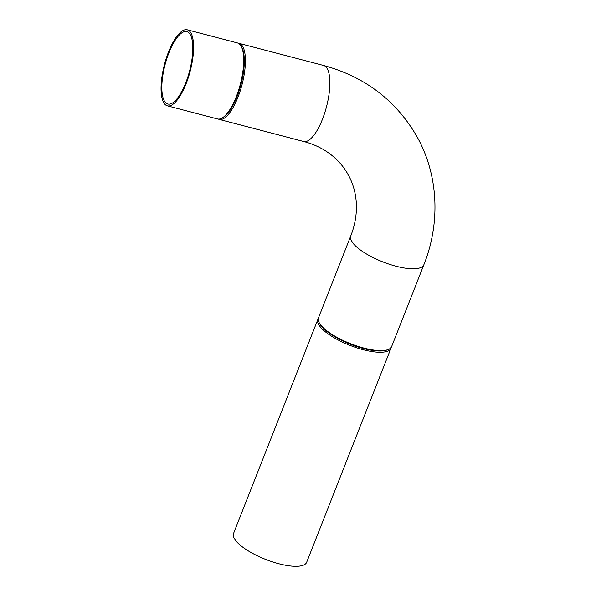 <?xml version="1.0" encoding="UTF-8"?>
<svg xmlns="http://www.w3.org/2000/svg" width="596" height="596" viewBox="0 0 596 596"><rect width="100%" height="100%" fill="white"/><g stroke="black" fill="none" stroke-linecap="round" stroke-linejoin="round"><path stroke-width="0.89" d="M167.379 105.835L217.495 118.947A39.299 13.291 -75.3 0 0 221.906 118.157A39.299 13.291 -75.3 0 0 240.158 84.863A39.299 13.291 -75.3 0 0 241.119 46.22A39.299 13.291 -75.3 0 0 240.851 45.765A39.299 13.291 -75.3 0 0 237.394 42.919L187.278 29.8A39.299 13.291 104.7 0 1 191.003 33.108A39.299 13.291 104.7 0 1 188.314 77.577A39.299 13.291 104.7 0 1 167.379 105.835A39.299 13.291 104.7 0 1 164.466 64.45A39.299 13.291 104.7 0 1 187.278 29.8M240.851 45.765L241.522 46.853A38.375 12.978 104.7 0 1 241.79 47.3A38.375 12.978 104.7 0 1 240.844 85.027A38.375 12.978 104.7 0 1 223.023 117.539L221.906 118.157M238.229 43.225A39.299 13.291 104.7 0 1 239.1 43.359A39.299 13.291 104.7 0 1 242.825 46.667A39.299 13.291 104.7 0 1 240.136 91.136A39.299 13.291 104.7 0 1 219.201 119.394A39.299 13.291 104.7 0 1 218.374 119.088M350.731 235.986L318.502 317.795A39.299 12.352 21.5 0 0 319.069 322.414A39.299 12.352 21.5 0 0 350.537 343.691A39.299 12.352 21.5 0 0 388.063 349.591A39.299 12.352 21.5 0 0 391.624 346.604L423.853 264.788A39.299 12.352 -158.5 0 1 382.766 261.875A39.299 12.352 -158.5 0 1 350.731 235.986C367.307 193.849 346.455 152.613 303.669 141.498L219.201 119.394M388.063 349.591L386.953 350.008A38.36 12.054 -158.5 0 1 350.321 344.242A38.36 12.054 -158.5 0 1 319.598 323.472L319.069 322.414M391.207 347.394A39.299 12.352 -158.5 0 1 390.976 348.25A39.299 12.352 -158.5 0 1 349.889 345.345A39.299 12.352 -158.5 0 1 317.854 319.449A39.299 12.352 -158.5 0 1 318.271 318.659M390.976 348.25L306.664 562.289A39.299 12.352 -158.5 0 1 265.578 559.383A39.299 12.352 -158.5 0 1 233.543 533.487L317.854 319.449M190.347 34.762A37.429 12.658 104.7 0 1 187.792 77.108A37.429 12.658 104.7 0 1 167.856 104.024A37.429 12.658 104.7 0 1 165.085 64.614A37.429 12.658 104.7 0 1 186.801 31.61A37.429 12.658 104.7 0 1 190.347 34.762M239.1 43.359L323.561 65.463A39.299 13.291 104.7 0 1 327.286 68.771A39.299 13.291 104.7 0 1 324.604 113.24A39.299 13.291 104.7 0 1 303.669 141.498M323.561 65.463C364.99 76.802 396.124 100.523 416.969 136.618C438.418 174.792 440.682 222.762 423.853 264.788"/></g></svg>
